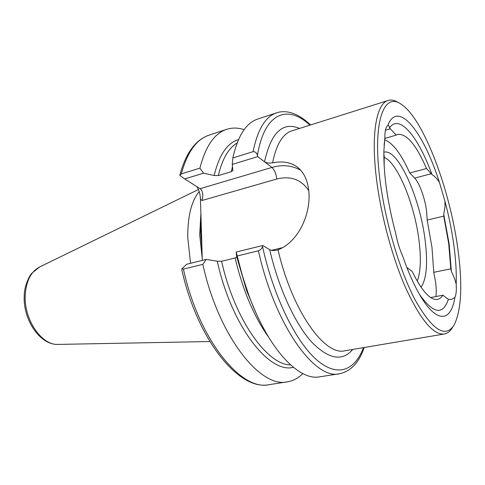 <?xml version="1.0" encoding="UTF-8"?>
<svg xmlns="http://www.w3.org/2000/svg" width="485" height="485" viewBox="0 0 485 485"><rect width="100%" height="100%" fill="white"/><g stroke="black" fill="none" stroke-linecap="round" stroke-linejoin="round"><path stroke-width="0.73" d="M435.924 296.547C436.433 292.752 436.342 288.084 435.651 282.531L433.778 272.321L431.953 247.259L427.164 220.081L443.745 216.14L448.692 243.561L450.801 268.811L451.353 271.236L454.651 278.742L456.185 284.101C456.591 290.406 456.161 294.856 454.882 297.463L451.541 299.409L448.37 299.348C442.926 315.48 433.323 313.856 419.555 294.48M433.778 272.321L450.801 268.811M454.882 297.463C450.953 323.101 435.427 324.18 417.621 291.024C412.377 281.306 407.388 269.636 402.659 256.025C399.634 249.387 397.312 241.833 395.699 233.364C387.466 202.118 383.526 174.636 383.877 150.914L384.902 137.461C384.811 131.023 385.757 127.082 387.733 125.639L388.073 125.415C388.637 125.275 389.115 126.094 389.497 127.876L396.154 135.115L397.755 134.4C406.6 133.448 416.191 144.821 426.527 168.513L431.989 174.588C434.815 176.267 437.306 178.923 439.471 182.56L444.969 201.245L444.969 207.04L443.714 214.297L449.165 244.01L451.353 271.236M427.164 220.081L426.636 211.49C425.072 198.601 419.513 182.972 414.663 178.122L409.734 173.018L426.527 168.513M379.24 173.969C373.141 119.201 384.69 92.277 401.186 104.233C423.702 118.819 449.989 189.665 457.87 248.999C462.678 284.446 461.484 309.679 454.293 324.701C445.563 338.706 432.505 330.443 415.124 299.906C398.864 269.066 383.805 216.68 379.24 173.969M452.693 327.157C450.432 331.109 447.643 333.389 444.327 334.001C433.414 335.274 420.489 319.815 405.557 287.623C391.595 255.916 379.834 210.951 375.875 173.721C371.243 131.168 377.027 103.396 388.079 100.492C391.316 99.522 394.838 100.286 398.646 102.772M384.138 157.389C397.858 162.851 415.033 205.622 419.137 241.566C421.216 259.093 420.58 272.279 417.227 281.124M383.853 152.217C398.021 147.913 420.404 198.638 425.242 241.306C427.922 263.895 426.521 279.19 421.041 287.193M184.706 178.941L179.844 175.376L181.299 173.909L199.917 168.143L203.524 173.187L184.706 178.941L200.511 188.95C202.882 191.563 203.403 195.406 202.057 200.487L200.463 199.256L201.039 218.262L200.675 233.067L201.966 248.981L202.312 260.396M190.563 263.288L187.78 237.941C187.562 216.607 191.363 201.129 199.196 191.508M262.718 245.501L262.512 246.386C262.088 248.314 260.73 249.787 258.42 250.8C274.837 325.308 315.062 380.343 339.439 373.771L319.694 376.827C299.081 381.143 268.423 349.37 248.738 294.995L242.427 275.838L236.171 252.048L262.718 245.501L269.684 249.66C271.758 250.787 274.534 250.842 278.014 249.83C298.378 241.96 310.758 214.388 308.903 192.018C307.829 180.281 303.804 171.848 296.826 166.719C290.345 162.226 282.27 160.929 272.6 162.821C269.223 163.354 266.532 163.008 264.519 161.784C271.042 132.49 282.719 121.377 299.548 128.428M444.969 201.245C448.892 216.061 451.85 230.696 453.845 245.161C455.815 259.62 456.597 272.6 456.185 284.101M384.126 145.16L384.902 137.461M389.497 127.876C399.379 113.29 418.446 137.152 431.989 174.588M384.181 166.173L384.187 155.818L383.835 154.285M448.37 299.348L442.902 295.207C441.399 297.584 439.598 298.978 437.5 299.403C430.365 300.47 421.938 291.182 412.214 271.527L406.824 267.368M396.154 135.115L384.781 138.449M384.635 139.753C392.917 143.002 401.283 154.091 409.734 173.018M302.84 373.577C298.36 378.118 293.231 380.864 287.459 381.816C260.518 388.63 218.45 336.123 202.833 264.349L183.415 269.084L181.857 268.787L186.719 264.24L206.27 259.42L217.292 261.221L221.609 261.263L235.086 257.996L236.747 257.026M287.459 381.816L269.193 384.647C239.056 391.286 197.304 339.742 181.899 270.024L181.857 268.787M206.27 259.42L202.833 264.349M293.346 367.303C269.266 374.05 231.424 326.187 217.292 261.221M255.747 312.334L246.786 291.03L236.631 256.51L236.171 252.048M258.42 250.8L237.25 255.959M200.463 199.256C200.256 194.327 199.099 190.138 196.995 186.695M179.844 175.376L179.808 175.315C183.518 161.19 188.974 150.514 196.183 143.275C200.135 139.401 204.44 136.685 209.096 135.133C196.54 139.243 187.277 152.169 181.299 173.909M199.917 168.143C205.543 146.258 214.455 133.32 226.647 129.331C232.224 127.549 238.038 127.664 244.1 129.665M232.26 164.403L232.842 157.934L253.073 151.666C255.328 151.629 256.783 152.89 257.438 155.449L257.747 156.613L232.26 164.403L232.879 170.544L231.29 171.702L218.329 175.606L214.17 175.509C219.111 154.957 227.222 142.978 238.499 139.571M214.17 175.509L203.524 173.187M232.842 157.934C237.844 135.8 246.101 122.857 257.62 119.098L276.589 112.835C265.507 116.436 257.668 129.386 253.073 151.666M257.747 156.613L271.921 167.434C282.422 164.433 292.031 165.379 300.748 170.265M387.733 125.639C397.918 98.746 423.763 132.544 439.471 182.56M443.714 214.297L443.745 216.14M442.902 295.207L430.68 297.547M201.039 218.262L201.966 248.981M414.663 178.122L431.274 173.733M202.257 258.632L199.693 234.795L200.893 213.455M39.473 267.047L31.834 273.267C29.737 275.08 24.086 286.259 24.25 295.632C22.783 319.512 39.976 345.259 58.109 344.411C41.661 345.605 23.626 319.275 25.244 294.844C26.245 280.924 30.985 271.655 39.473 267.047L198.48 189.508M388.079 100.492L291.903 130.841C282.755 133.727 276.317 144.391 272.6 162.821M269.193 384.647C241.409 391.541 198.753 339.9 183.415 269.084M290.515 364.872C267.284 365.096 234.582 319.609 221.609 261.263M268.593 337.142C254.049 316.772 242.882 290.394 235.086 257.996M363.495 347.63C354.862 370.667 337.293 377.918 316.408 359.615C295.608 341.373 273.304 296.123 262.512 246.386M352.777 349.436C342.204 361.889 328.339 359.246 311.176 341.501C294.825 323.143 278.548 287.92 269.684 249.66M218.329 175.606C222.275 158.935 228.526 148.077 237.086 143.033M231.29 171.702L232.467 166.749M257.438 155.449C264.404 112.229 287.902 104.354 309.915 125.154M278.014 249.83C292.194 311.127 324.859 356.251 344.877 350.764L444.327 334.001M200.129 188.671L271.921 167.434C274.589 169.944 276.207 173.8 276.777 179.013L202.057 200.487M271.558 250.333L282.531 247.647M308.781 190.672C301.288 179.48 290.618 175.594 276.777 179.013M281.167 248.011L281.185 248.375M385.405 130.247L390.376 128.761M247.132 291.727L254.31 309.036M246.786 291.03L248.738 294.995M339.439 373.771C350.928 371.261 359.167 362.513 364.162 347.515M226.647 129.331L209.096 135.133M310.564 124.948C303.646 118.388 296.899 114.254 290.321 112.538C285.307 111.32 280.73 111.417 276.589 112.835M58.109 344.411L209.841 341.537M296.826 166.719L298.815 168.319"/></g></svg>

